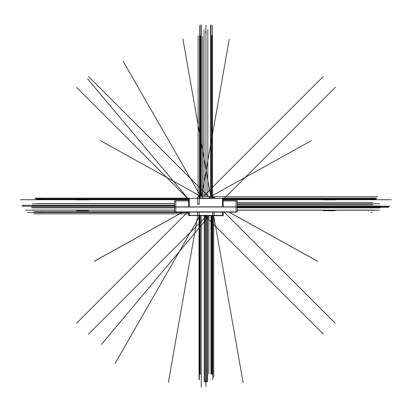 <?xml version="1.0" encoding="UTF-8"?>
<svg xmlns="http://www.w3.org/2000/svg" width="412" height="412" viewBox="0 0 412 412"><rect width="100%" height="100%" fill="white"/><g stroke="black" fill="none" stroke-linecap="round" stroke-linejoin="round"><path stroke-width="0.62" d="M196.761 215.404A0.87 0.87 0 0 0 197.636 214.528M199.928 196.406L198.831 198.095M202.436 196.406L202.436 198.095L202.436 196.406M209.404 196.406L209.404 198.095L209.404 196.406M212.978 198.095L211.912 196.406L212.978 198.095M175.785 212.118L175.785 200.685M174.58 207.009L237.261 207.009M174.58 207.154L174.58 200.762L188.639 200.762M223.201 200.762L237.261 200.685L223.201 200.685L237.261 200.685L237.261 207.154M174.58 200.907L188.639 200.907M223.201 200.907L237.261 200.907M174.58 211.897L237.261 211.897M174.58 212.118L237.261 212.118L237.261 206.87L174.58 206.87L174.58 212.118M223.201 212.118L237.261 212.118L223.201 212.118M174.58 200.762L188.639 200.685L174.58 200.762M236.055 212.118L236.055 200.685M223.201 215.739L188.639 215.564L223.201 215.739M188.639 198.141L35.298 198.151M199.217 199.511A0.87 0.87 0 0 1 200.237 198.496M199.207 204.398L199.207 199.192M223.201 198.29L223.201 206.87M188.639 198.29L188.639 206.87M223.201 198.481L188.639 198.481L223.201 198.481M222.537 215.739L222.537 212.041M222.537 206.87L222.537 198.141M223.201 212.041L223.201 215.564M188.639 212.041L188.639 215.564M214.049 214.369A0.87 0.87 0 0 0 215.064 215.388M214.034 214.688L214.034 212.041M212.638 212.041L212.638 214.688M212.623 214.369A0.87 0.87 0 0 1 211.608 215.388M223.201 215.404L188.639 215.404M199.217 214.369A0.87 0.87 0 0 0 200.237 215.388M199.207 214.688L199.207 212.041M197.636 212.041L197.636 214.688M197.621 214.369A0.87 0.87 0 0 1 196.606 215.388M189.304 215.739L189.304 212.041M189.304 206.87L189.304 198.141M197.621 199.511A0.87 0.87 0 0 0 196.606 198.496M197.636 199.192L197.636 204.398M197.477 204.239L199.367 204.239M199.691 196.406L212.154 196.406M196.91 198.141A3.487 3.487 0 0 1 200.041 196.406M202.462 196.406L202.462 198.265M202.297 198.095L202.297 196.406M209.543 198.095L209.543 196.406M209.378 198.265L209.378 196.406M198.785 198.141L213.061 198.141M212.211 196.416L214.93 198.141A3.487 3.487 0 0 0 211.804 196.406M212.911 196.55L198.579 196.323L198.579 196.678M205.923 215.739L205.923 386.672L205.923 215.739M201.257 215.739L201.257 387.162L201.257 215.739M237.261 207.308L388.696 207.308L237.261 207.308M210.589 197.621L210.589 38.27L210.589 197.621M205.923 196.406L205.923 32.069L205.923 196.406M206.098 31.554L206.098 32.069M205.748 32.069L205.748 31.554M174.58 206L31.657 206M206.098 381.996L206.098 380.776M206.098 33.604L206.098 31.889M174.58 206.33L31.657 206.33M237.261 206L380.183 206M205.748 381.996L205.748 380.776M205.748 33.109L205.748 31.889M237.261 206.33L380.183 206.33M206.098 33.424L206.098 33.109M205.748 382.31L205.748 381.816M174.58 207.55L31.657 207.55M206.098 382.31L206.098 381.811M174.58 207.864L31.657 207.864M237.261 207.55L380.183 207.55M237.261 207.864L380.183 207.864M206.814 215.739L206.814 381.806M207.638 215.739L207.638 381.806M237.261 204.779L372.814 204.779L237.261 204.779M237.261 203.713L372.814 203.713L237.261 203.713M204.002 196.406L204.002 29.705M207.839 196.406L207.839 29.705M204.203 215.739L204.203 381.806M205.027 215.739L205.027 381.806M205.923 196.323L205.923 25.364M237.261 206.577L388.696 206.577L237.261 206.577M174.58 203.641L36.689 203.641L174.58 203.641M199.403 215.739L199.403 379.395L199.403 215.739M237.261 210.244L375.157 210.244L237.261 210.244M212.443 196.447L212.443 34.49L212.443 196.447M237.261 202.426L372.994 202.426L237.261 202.426M198.115 196.915L198.115 35.983L198.115 196.915M188.639 199.295L87.602 78.877L188.639 199.295M188.639 212.541L27.274 212.541L188.639 212.541M199.928 215.739L114.974 363.575L199.928 215.739M174.58 211.845L34.675 211.845L174.58 211.845M200.804 196.406L123.131 61.249L200.804 196.406M209.399 215.739L101.496 344.339L209.399 215.739M213.73 215.739L213.73 377.304L213.73 215.739M213.699 215.739L243.132 382.65L213.699 215.739M210.681 196.406L182.923 38.996L210.681 196.406M174.58 210.177L25.642 210.177L174.58 210.177M211.758 198.141L211.758 35.731L211.758 198.141M201.55 196.406L229.293 39.063L201.55 196.406M197.755 215.739L168.333 382.583L197.755 215.739M200.088 198.141L200.088 35.731L200.088 198.141M237.261 210.105L379.493 210.105M237.261 203.786L379.493 203.786M174.58 210.099L32.347 210.099M174.58 203.78L32.347 203.78M204.96 215.739L323.281 334.06M372 212.365L370.826 212.365M237.261 206.216L389.85 206.216M212.788 215.739L212.788 379.684L212.788 215.739M223.201 199.423L335.265 87.359M206.881 215.739L88.565 334.06M39.851 212.365L41.02 212.365M188.639 199.423L76.581 87.359M174.58 206.216L21.996 206.216M174.58 205.305L21.996 205.305L174.58 205.305M199.006 196.529L199.006 196.787M212.839 196.529L212.839 196.787M88.616 210.712L76.524 210.712M323.229 210.712L335.317 210.712M199.058 215.739L199.058 379.684L199.058 215.739M212.288 215.739L212.288 374.111M210.764 196.406L210.764 24.838L210.764 196.406M223.201 199.284L375.471 199.284L223.201 199.284M201.082 196.406L201.082 24.838L201.082 196.406M223.201 199.547L375.471 199.547L223.201 199.547M210.939 196.406L210.939 24.838L210.939 196.406M188.639 199.547L36.55 199.547L188.639 199.547M200.907 196.406L200.907 24.838L200.907 196.406M188.639 199.284L36.55 199.284L188.639 199.284M223.201 198.847L376.45 198.847M188.639 198.847L35.36 198.847M182.943 212.041L94.281 261.296L182.943 212.041M228.897 212.041L317.559 261.296L228.897 212.041M199.552 196.426L199.552 25.503M212.288 196.447L212.288 25.503M199.552 215.739L199.552 374.106M212.335 215.739L212.335 374.338L212.335 215.739M199.511 215.739L199.511 374.338L199.511 215.739M211.593 215.739L211.593 374.338L211.593 215.739M200.253 215.739L200.253 374.338L200.253 215.739M223.201 198.151L376.542 198.151M311.426 140.61L210.995 196.406L311.493 140.574M317.467 261.193L228.99 212.041L317.389 261.151M210.589 196.406L210.589 25.317L210.589 196.406M201.257 196.406L201.257 25.317L201.257 196.406M94.477 261.141L182.856 212.041L94.394 261.182M100.353 140.574L200.845 196.406L100.42 140.61M203.42 196.406L323.281 76.544M372 198.239L370.826 198.239M208.426 196.406L88.565 76.544M39.851 198.239L41.02 198.239M76.524 199.892L88.616 199.892M212.839 215.739L212.839 372.015L212.839 215.739M335.317 199.892L323.229 199.892M199.006 215.739L199.006 372.015L199.006 215.739M188.639 199.722L20.6 199.722L188.639 199.722M223.201 199.722L391.4 199.722L223.201 199.722M187.784 212.041L76.581 323.245M224.056 212.041L335.265 323.245M208.889 215.739L208.889 373.952L208.889 215.739M202.606 196.323L202.606 36.653L202.606 196.323M174.58 211.758L33.784 211.758L174.58 211.758M188.639 213.849L33.784 213.849L188.639 213.849M210.98 215.739L210.98 373.952L210.98 215.739M213.437 196.756L377.711 196.756L213.437 196.756M200.515 196.323L200.515 36.653L200.515 196.323M199.583 196.421L198.914 196.555M197.714 197.199L197.245 197.667"/></g></svg>
